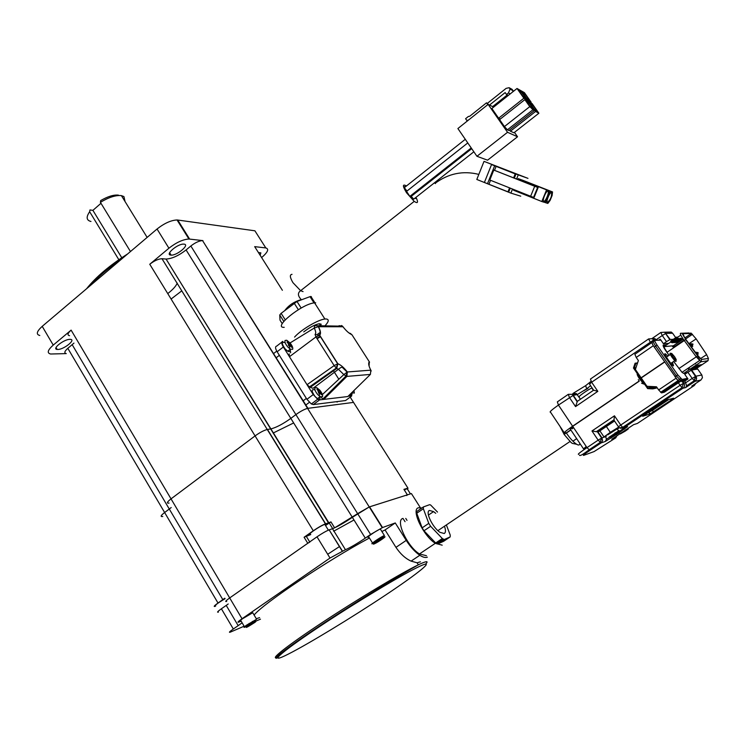 <?xml version="1.0" encoding="UTF-8"?>
<svg xmlns="http://www.w3.org/2000/svg" width="746" height="746" viewBox="0 0 746 746"><rect width="100%" height="100%" fill="white"/><g stroke="black" fill="none" stroke-linecap="round" stroke-linejoin="round"><path stroke-width="1.12" d="M327.699 554.259L339.598 546.482M69.564 335.681C67.093 335.14 67.606 333.294 71.112 330.124L171.03 498.869C167.253 501.825 166.433 503.252 168.587 503.14C166.433 503.252 167.253 501.825 171.03 498.869L255.085 435.906C259.832 432.503 263.888 430.358 267.245 429.482L270.565 428.969L267.45 429.444L325.61 523.795L328.501 522.862L166.069 259.048C172.037 258.713 178.714 255.673 186.09 249.947L290.828 418.385C283.023 423.97 276.374 427.477 270.901 428.913L270.901 428.913C276.374 427.477 283.023 423.97 290.828 418.385L295.901 414.599C300.498 411.307 304.387 409.237 307.566 408.379L369.261 506.944L407.391 494.85L403.978 489.469M407.624 489.451L407.95 488.136L403.912 489.367M186.09 249.947L190.845 245.994C195.191 242.627 199.089 240.818 202.548 240.594L307.921 408.323L353.539 402.402L350.191 397.133M354.191 403.427L353.539 402.402L307.566 408.379C304.387 409.237 300.498 411.307 295.901 414.599L290.828 418.385L365.288 538.136C357.175 543.61 350.564 547.471 345.454 549.718L332.502 528.727C337.677 526.62 344.298 522.825 352.354 517.332L369.261 506.944L357.623 513.649L190.845 245.994M202.94 240.622L188.924 239.018C182.947 239.41 176.28 242.478 168.922 248.213L149.76 264.261C154.254 260.764 158.329 258.918 161.975 258.713L267.245 429.482C263.888 430.358 259.832 432.503 255.085 435.906L171.03 498.869L229.693 597.928C225.749 600.772 224.751 601.938 226.7 601.416C224.751 601.938 225.749 600.772 229.693 597.928L307.772 543.274L304.088 537.251L310.737 534.565M325.61 523.795L325.424 523.86C322.244 525.119 318.197 527.431 313.292 530.779L304.088 537.251M224.807 598.217L218.009 603.02C214.279 605.705 213.309 606.824 215.081 606.395M66.207 353.557C63.96 353.035 64.501 351.291 67.821 348.326L164.633 512.521C161.061 515.299 160.241 516.652 162.19 516.568C160.241 516.652 161.061 515.299 164.633 512.521L171.198 507.55M406.719 495.53L407.391 494.85M420.315 507.616L411.41 493.582L369.578 506.832L382.539 527.543L370.603 534.472L357.623 513.649L334.628 527.842L330.954 521.892L328.818 522.76L166.069 259.048M309.814 542.109L307.772 543.274M353.996 519.981L333.658 531.217M293.663 422.945L273.092 433.072M325.517 525.501L330.954 521.892M309.702 541.922L306.13 536.085L309.721 541.913M437.51 512.073L430.601 504.967L429.612 504.688L423.439 506.916L423.346 508.725L428.773 523.366L430.638 526.284L442.322 538.519L444.224 539.544L450.183 536.906L450.22 535.05L446.369 524.942M444.224 539.544L437.585 544.002L436.522 543.713L435.673 542.976L442.322 538.519M435.701 513.304L433.547 511.607L429.537 510.46C424.894 511.439 432.661 527.758 440.037 532.346L444.206 533.511C445.791 532.653 445.875 530.229 444.457 526.238M421.854 507.998L418.469 507.765C410.766 509.257 423.215 535.842 435.31 543.321L442.201 545.177M402.933 518.423C395.072 520.055 407.288 546.622 419.466 553.952L426.451 555.714M382.539 527.543L395.268 522.946L385.057 529.949L395.958 547.359C400.397 553.961 405.442 558.549 411.083 561.123L417.089 562.792L420.418 561.813M385.057 529.949L381.887 531.506M369.419 538.006C328.053 560.087 263.058 603.645 254.106 615.04M256.288 618.714L259.561 617.641M430.638 526.284L423.989 530.788L435.673 542.976M423.989 530.788L422.133 527.87L428.773 523.366M423.346 508.725L416.772 513.229L422.133 527.87M416.772 513.229L416.883 511.411L423.252 507.038M443.739 541.232L450.183 536.906M437.594 543.993L443.618 541.307M365.288 538.136L370.603 534.472M345.146 549.839L330.021 558.045L317.003 536.822C321.908 533.465 325.955 531.152 329.126 529.865L342.321 550.893M317.003 536.822L229.693 597.928L242.03 618.751L330.021 558.045M242.03 618.751C238.039 621.567 237.004 622.677 238.916 622.071L241.135 621.138M242.114 622.798L238.179 625.642L226.225 605.407L228.211 603.98M218.438 612.102C216.676 612.559 217.664 611.45 221.394 608.773L233.321 628.999L238.179 625.642M233.321 628.999C229.554 631.648 228.537 632.701 230.253 632.17L244.129 626.202M256.969 620.663L260.466 619.161M395.268 522.946L406.234 540.393C410.524 547.07 415.056 552.031 419.821 555.266C423.01 557.309 425.528 557.943 427.365 557.159M332.184 528.839L329.312 529.791M221.394 608.773L226.225 605.407M100.98 203.294L92.905 210.353L89.958 209.952L89.651 211.743C85.958 217.095 86.396 220.34 90.965 221.469M125.048 201.532L123.92 196.562L121.356 195.611C115.742 195.051 108.757 197.298 100.402 202.343L100.691 200.562C107.797 196.45 113.709 194.631 118.418 195.126M130.252 251.188L100.402 202.343M89.651 211.743L118.847 259.729M167.757 293.588C172.736 289.718 175.907 286.24 177.259 283.144M92.905 210.353L121.766 257.743M86.583 288.739C95.861 277.036 109.541 265.436 127.622 253.948M184.131 230.281L183.553 230.411M121.784 258.899C108.394 267.963 97.642 277.074 89.511 286.25M258.405 252.512L260.876 252.894L260.13 255.225M69.919 339.355L70.432 339.374C76.204 339.691 63.83 349.557 57.796 349.464L57.19 349.445C51.437 349.128 63.951 339.188 69.919 339.355M184.02 244.138C190.165 244.529 177.11 255.608 171.123 255.123L170.881 255.104C164.596 254.862 177.595 243.672 183.684 244.119L184.02 244.138M171.104 299.034L181.782 290.847M165.696 259.03L162.208 258.722M71.112 330.124L53.236 345.1C47.632 350.144 46.774 353.119 50.653 354.014L66.235 353.604M67.821 348.326L73.957 343.104M261.622 257.584C267.851 252.176 269.25 248.968 265.809 247.933L254.899 230.803L177.744 220.033L189.615 239.065M265.809 247.933L254.675 246.637L255.775 248.371M168.922 248.213L157.042 229.013L42.214 326.347L53.236 345.1M39.799 335.476C35.855 334.478 36.666 331.429 42.214 326.347M157.042 229.013C164.353 223.259 171.02 220.247 177.044 219.967L177.744 220.033M168.587 503.14L169.072 503.046M218.009 603.02L164.633 512.521L169.295 509.042L72.194 344.699M162.19 516.568L162.796 516.456M215.725 605.966C214.074 605.836 217.198 603.411 225.087 598.693M404.295 489.973L407.111 488.639L407.53 489.311M310.616 534.36C308.592 534.947 309.282 533.94 312.695 531.357C317.404 528.028 321.433 525.678 324.78 524.317L325.955 524.186L325.321 525.184M372.534 543.004L368.822 537.036C364.393 538.91 375.714 530.928 380.078 529.101L380.665 529.557M378.959 540.188L382.288 538.696L376.394 542.435L378.959 540.188M378.343 538.882L378.977 539.899M379.099 540.104L379.462 540.691M244.464 626.761L240.902 620.737C239.569 621.176 240.1 620.523 242.478 618.779L252.745 612.746L253.034 613.24M247.868 626.295L254.6 622.015L247.868 626.295M252.437 621.409L253.043 622.416M249.052 623.479L249.649 624.495M249.789 624.728L250.087 625.232M294.567 337.099C300.75 329.909 318.076 319.605 324.902 319.036L326.011 318.962C329.359 319.251 328.902 321.657 324.65 326.17M303.753 331.886C309.674 327.354 314.84 324.631 319.232 323.736L321.144 324.165L320.733 326.086M317.899 333.9L320.472 332.315M369.065 366.006L369.317 361.801L351.907 334.684C349.175 333.555 346.181 330.898 342.955 326.72L342.517 326.179L314.598 325.666L314.243 328.063L290.045 342.964M322.384 394.541L343.841 374.595L338.432 369.279L336.726 368.449L310.233 387.379L307.035 384.703L334.152 365.596L336.726 368.449L337.854 363.759C340.791 364.859 343.943 367.591 347.328 371.974L370.818 370.156C368.627 365.876 368.123 363.088 369.317 361.801L369.55 362.155M282.809 341.37C281.223 341.743 281.401 343.617 283.331 346.983L277.13 351.767L306.914 399.296L313.227 394.569L317.665 399.259L319.605 399.884L347.822 396.536L370.398 374.417L346.89 376.404L343.841 374.595L347.17 372.086L342.489 367.564C342.097 366.827 340.754 367.405 338.432 369.279L313.087 388.302L310.233 387.379M284.226 327.317C271.908 328.1 302.158 303.585 314.57 302.867L315.698 302.82M313.227 394.569L289.448 356.719L289.168 353.874M283.331 346.983L289.448 356.719L315.94 336.931L315.073 334.376L319.642 335.15L337.854 363.759L334.152 365.596L315.94 336.931L319.465 335.159L337.668 363.787L336.213 368.114L309.264 387.062M319.605 399.884L313.301 404.584L345.557 400.546L351.599 396.089L352.112 393.217M348.223 396.135L351.599 396.089M313.301 404.584L311.352 403.968L306.914 399.296M277.13 351.767C275.209 348.401 275.041 346.526 276.645 346.144L281.792 342.162M341.491 325.517L342.517 326.179L339.169 325.694L338.302 326.179M320.332 336.213L316.761 338.227M322.794 399.082L345.864 376.143L347.328 371.974L346.89 376.404L323.755 399.39L321.321 397.739M290.614 352.802L290.25 349.277M352.168 335.085L350.461 333.462M340.045 326.179L339.495 326.179M282.249 323.671L280.002 320.109L279.75 314.989L281.13 313.329L296.992 301.477L310.019 296.647L311.399 296.712M353.94 390.494L354.341 393.077L351.702 392.694M351.59 392.806C352.298 395.212 351.683 395.93 349.743 394.97L349.538 394.839M285.065 340.465L286.725 340.26L290.026 342.946C292.255 345.734 293.131 347.86 292.665 349.315L290.343 349.203L287.695 346.862C285.448 344.046 284.571 341.91 285.065 340.465M289.896 348.914C290.679 351.525 289.961 352.289 287.742 351.198L285.093 348.867C281.55 343.729 281.438 341.631 284.776 342.582M291.817 346.806L291.527 347.3L290.222 345.417L289.234 346.163L288.273 345.053L288.833 344.307L287.051 342.097L287.35 341.612L290.595 343.869L291.817 346.806L291.285 346.871M276.132 357.819L276.216 358.294M288.711 345.547L290.595 343.869M287.145 342.172L287.35 341.612M314.896 387.855L316.64 387.584L319.764 390.13C322.002 392.937 322.915 395.128 322.514 396.713L320.118 396.658L317.647 394.457C315.39 391.631 314.467 389.431 314.896 387.855M319.717 396.396C320.426 399.007 319.68 399.763 317.47 398.634L314.999 396.434C311.352 391.109 311.231 388.927 314.635 389.888M321.657 394.177L321.395 394.727L320.127 392.872L319.148 393.683L317.181 388.983L320.388 391.146L321.657 394.177L321.125 394.242M318.467 392.881L320.388 391.146M316.966 389.561L317.181 388.983M406.458 185.968C402.402 183.675 402.43 185.941 406.561 192.776L414.207 201.383C417.704 203.714 418.413 202.614 416.352 198.082M414.748 198.315L415.839 198.483M411.233 196.366L413.676 199.154L414.506 198.501M465.29 139.297L405.292 186.892C403.968 186.099 403.95 186.78 405.246 188.924L406.99 191.041M471.714 148.668L410.832 196.683L409.843 196.385L471.23 147.95M406.645 191.302L467.779 142.924L406.551 191.377L409.843 196.385M410.3 196.03L410.832 196.683M625.335 431.076L620.234 433.967L625.316 430.442C629.438 427.99 629.447 428.204 625.335 431.076M598.18 431.533L597.667 430.778M586.235 446.509L583.512 448.868L586.85 447.721M685.611 387.603L694.946 381.365L692.185 378.418L685.947 382.595L683.877 383.052C684.996 385.067 684.669 386.801 682.898 388.256L685.611 387.603L686.674 385.794L684.875 381.047L682.049 381.849L681.406 380.917L678.356 382.81L680.091 385.3L620.728 425.043L614.452 415.811L591.97 430.964L598.152 440.149L586.99 447.628L572.714 426.348L639.108 381.271M684.875 381.047L687.989 378.968L684.763 374.343L687.877 372.245L692.185 378.418L695.925 376.198L691.617 370.044L687.877 372.245M573.059 426.861L570.429 429.342L583.512 448.868M666.374 389.636L665.824 388.843M697.678 369.037L691.617 370.044M692.167 385.85L694.284 385.505L695.757 383.453M564.2 434.526L571.007 442.453L572.285 443.376L576.611 444.262C573.469 442.182 570 438.378 566.195 432.829L564.2 434.526M570.877 430.004L566.354 433.072M678.356 382.81L664.304 392.228L661.525 392.9L678.86 381.262L676.669 379.127M667.083 399.977L642.688 416.259L650.139 413.955L671.288 400.024L673.647 398.205L667.083 399.977M579.847 443.394C579.791 445.203 578.71 445.493 576.611 444.262M675.979 378.269L658.643 389.925L656.48 386.782L646.978 386.307L641.224 377.952L664.649 362.034M646.922 413.172L652.424 410.44L668.789 399.511M612.252 438.89L615.72 437.883L594.058 451.591L583.624 455.377C582.626 455.564 584.724 453.904 589.899 450.388L601.052 442.938L605.286 441.483L618.08 433.501L627.572 426.6L623.6 427.878L682.898 388.256L682.049 387.696L622.677 427.383L623.6 427.878L620.392 428.279M633.335 424.838L611.757 439.245M625.493 427.272L627.572 426.6M617.315 433.221L618.08 433.501M605.593 436.429L606.451 439.217L605.286 441.483M605.724 436.634L601.975 437.874L597.844 431.757L596.296 431.701L614.023 419.774L614.322 420.688L597.844 431.757L600.036 431.085M596.296 431.701L591.97 430.964M614.023 419.774L614.452 415.811M658.643 389.925L661.525 392.9M656.527 340.335L656.126 339.756L662.262 335.532L666.504 341.621L663.427 343.729L660.247 339.16L658.709 340.223M570.168 428.959L572.956 426.712M572.023 427.393L572.751 428.512L572.313 428.81M663.427 343.729L668.686 343.393M654.438 340.736L653.832 339.859L656.126 339.756L654.857 338.572L651.659 338.796L660.732 332.539M652.806 344.792L651.92 342.517M638.287 379.649L639.238 380.992L572.611 426.199C565.71 430.974 563.016 433.286 564.517 433.128L566.093 432.68L564.107 434.377L565.431 433.473M566.251 432.922L570.774 429.855M560.013 426.386L564.107 434.377M666.504 341.621L670.262 339.467L674.104 339.281M664.537 361.885L641.112 377.802L635.378 369.466L638.371 360.56L636.226 357.446L653.337 345.696M591.074 381.346L585.647 385.663L586.729 388.871M572.9 393.487L576.378 393.571L580.463 399.222M651.845 342.582L634.855 354.275L636.226 357.446M648.516 339.001L590.431 379.061L591.634 382.222L589.517 384.134L593.63 390.195L597.826 391.352L591.634 382.222L653.832 339.859L652.47 338.675L654.857 338.572M593.555 390.242L577.339 401.357L575.548 406.598L597.826 391.352M675.531 359.796C676.435 361.67 676.193 361.978 674.794 360.7L672.099 357.39C669.983 354.173 669.46 352.802 670.533 353.278L671.316 353.408M674.543 356.663C676.827 360.337 676.827 361.036 674.533 358.751L673.06 356.84C671.335 354.219 670.906 353.1 671.773 353.483L674.543 356.663M637.298 373.587C636.786 374.1 637.597 375.975 639.751 379.22L644.059 384.125L641.569 383.202M635.974 367.685L634.305 367.918L648.06 387.873L651.696 387.109L651.295 386.531M651.696 387.109L656.387 387.342L656.359 388.088L652.778 388.871L647.649 388.61L633.475 368.03L635.088 363.218L635.806 363.461L634.305 367.918M648.06 387.873L652.806 388.116L656.387 387.342M652.806 388.116L652.778 388.871M637.466 363.255L635.806 363.461M637.578 362.92L635.088 363.218M607.71 434.871L617.156 428.857M615.786 434.265L610.526 437.221L615.487 433.762C619.954 431.095 620.057 431.263 615.786 434.265M609.249 437.156L619.096 430.573M614.536 420.996L599.887 430.862L603.999 436.951L606.349 436.177M606.162 426.208L610.303 432.335L603.999 436.951M618.704 427.104L610.303 432.335M617.837 428.708L619.264 427.663M592.072 387.911L591.774 388.032C587.885 389.664 576.863 397.487 579.409 396.807M587.923 388.405L583.652 390.764M665.87 356.271L666.532 356.989L665.87 356.271M696.382 377.728L695.552 377.905M686.796 379.761L679.214 381.365L677.9 380.488L654.251 347.077C652.349 344.242 651.631 342.666 652.097 342.349L653.347 341.481M654.251 347.077L655.659 346.107C653.757 343.272 653.039 341.696 653.496 341.379C653.039 341.696 653.757 343.272 655.659 346.107L676.361 375.881L655.659 346.107L657.077 345.137C655.174 342.302 654.447 340.726 654.904 340.409L660.909 340.111M679.214 381.365L680.641 380.404L676.361 375.881L680.641 380.404L687.933 378.884L680.641 380.404L682.068 379.444L677.797 374.921L657.077 345.137M696.391 377.112L695.598 377.28M673.647 361.474L682.049 372.329L683.7 373.438L687.019 372.832M666.56 344.848L663.269 345.072C662.7 345.687 663.921 348.121 666.933 352.382L669.097 355.32M674.766 346.368L673.89 345.454M696.139 376.543L695.552 376.665M687.542 378.315L682.068 379.444M684.809 337.966L691.393 333.471L696.083 338.815L706.574 354.536L708.411 358.472L701.492 359.432L697.799 355.6L685.779 339.346C683.429 336.036 682.45 334.152 682.832 333.714L691.393 333.471L690.815 332.958M693.939 368.179L698.247 365.279M692.838 368.916L693.472 368.916M698.349 365.214L692.624 369.065M696.027 367.825L700.308 364.953M694.946 368.552L695.57 368.552M700.41 364.878L694.731 368.692M690.693 369.289L691.812 368.543M696.251 365.549L690.479 369.429M672.36 340.885L670.701 341.127L676.575 337.108L676.072 338.339M672.081 340.829L670.701 341.127M676.659 337.938L677.48 337.061L676.09 338.022M678.3 339.355L680.846 338.227L679.886 339.831L676.24 342.321L673.908 342.507M680.548 339.225L682.571 338.143M673.517 342.489L671.484 342.591L677.648 338.376L678.608 338.33L677.638 339.943L673.974 342.461L677.191 339.971L677.648 338.376M689.341 368.16L689.416 367.554M695.533 363.955L695.058 363.768M675.223 342.573L676.24 342.321M679.895 338.274L679.886 339.831M677.471 342.442L676.174 342.377M682.954 338.721L678.478 342.181M682.105 338.171L682.086 339.719M672.948 342.712L673.974 342.461M688.791 369.736L687.905 368.393M673.134 346.424L672.603 345.836M666.514 344.876L663.157 345.109M547.853 191.265L547.816 191.256C546.081 190.566 541.904 200.907 543.787 201.215L543.806 201.224C545.531 201.924 549.718 191.647 547.853 191.265M551.527 192.533L551.49 192.524C549.783 191.843 545.634 202.082 547.489 202.38L547.508 202.39C550.604 199.63 551.947 196.347 551.527 192.533M514.311 178.126L538.118 187.582L534.033 197.597L489.805 180.01L493.787 170.069L494.514 170.349L496.109 166.367L494.654 165.799L487.492 183.693L484.396 182.453L491.539 164.577L515.915 174.163L514.302 178.154L494.514 170.349M518.246 174.862L484.023 161.36L527.972 178.359L518.246 174.862L516.558 179.049M484.023 161.36L476.806 179.46L510.879 193.111L520.745 196.179M512.511 189.074L510.879 193.111M548.888 190.678L546.566 189.876L541.801 201.523L544.151 202.259L546.426 199.257L548.45 194.305L548.888 190.678L520.615 179.488L518.153 178.63L517.78 179.534M513.733 189.559L513.472 190.202L541.801 201.523M552.544 191.946L522.079 180.01L550.268 191.153L545.54 202.698L547.834 203.416L550.091 200.441L552.105 195.536L552.544 191.946L550.268 191.153M546.566 189.876L518.153 178.63M545.54 202.698L544.216 202.166M510.255 188.179L508.669 192.095L487.492 183.693M494.654 165.799L491.539 164.577M490.532 180.299L488.938 184.253M538.118 187.582L534.705 186.276L530.62 196.31M534.705 186.276L493.787 170.069M537.633 187.414L533.549 197.448M509.565 187.899L507.961 191.881M515.915 174.163L515.206 173.911L513.593 177.912M515.206 173.911L496.109 166.367M535.264 108.282L531.786 104.058C530.052 102.603 530.266 103.498 532.411 106.743L535.898 110.958C537.633 112.422 537.428 111.527 535.264 108.282M527.534 97.288L524.018 93.045C522.303 91.59 522.508 92.476 524.634 95.674L528.14 99.927C529.865 101.381 529.669 100.496 527.534 97.288M523.655 95.134L520.111 90.853C518.358 89.371 518.545 90.247 520.699 93.483L524.233 97.773C525.995 99.255 525.809 98.379 523.655 95.134M531.45 106.221L527.944 101.969C526.172 100.477 526.368 101.372 528.541 104.654L532.047 108.897C533.828 110.399 533.632 109.503 531.45 106.221M493.638 107.098L488.136 104.393L457.895 128.536L476.946 156.287L487.558 160.185L517.538 136.77L514.46 132.368M488.136 104.393L507.532 132.284L517.538 136.77M517.025 88.476L523.878 98.23L527.301 100.113L520.503 90.434L517.025 88.476L491.875 108.506L498.626 118.213L500.333 119.024M532.709 109.932L507.401 129.823L508.921 130.522L534.155 110.706L528.28 101.493L524.858 99.628L529.772 106.622L534.155 110.706M507.401 129.823L504.436 126.568L529.772 106.622M524.858 99.628L499.596 119.612L504.436 126.568M510.432 131.203L513.919 132.788L538.892 113.224L532.122 103.601L528.765 101.764L535.591 111.471L510.432 131.203L509.593 129.99M507.532 132.284L476.946 156.287M527.786 100.374L531.152 102.221L524.401 92.635L520.988 90.714L527.786 100.374L527.152 100.878M531.152 102.221L530.518 102.724M523.878 98.23L498.626 118.213M527.301 100.113L526.667 100.617M535.591 111.471L538.892 113.224M467.5 120.871L466.921 120.619L468.842 119.798M487.791 104.673L486.504 102.827L469.784 116.199L468.32 116.516L465.597 118.698L466.921 120.619M512.549 92.038L513.089 90.742L512.129 89.371L509.117 87.702L506.114 88.373L487.446 103.293M513.089 90.742L510.077 89.082L509.117 87.702M510.208 93.903L508.455 92.961L510.077 89.082M508.259 95.451L506.506 94.509L508.455 92.961M489.507 105.065L505.154 92.579L506.506 94.509M492.64 106.603L507.299 94.928M488.583 104.608L486.504 102.827M407.95 488.136L353.539 402.402M313.292 530.779L149.76 264.261M222.821 599.644L169.295 509.042M332.697 528.653L329.173 522.937M277.857 657.282C268.178 660.751 286.781 645.915 322.514 622.36C358.117 598.861 401.637 572.816 418.366 564.815L420.446 563.836C426.889 560.927 428.633 560.992 425.668 564.032M420.054 566.149C404.09 573.376 353.399 603.868 316.155 628.85C278.668 653.934 267.609 664.63 288.087 654.214C308.061 644.143 351.776 617.557 385.095 595.383C418.59 573.124 436.615 558.521 420.054 566.149M402.989 518.405L405.059 521.696M406.999 520.372L405.768 518.423M406.234 540.393L395.958 547.359M340.866 382.437L340.372 381.654M338.852 379.266L333.126 370.24M282.38 290.287L254.675 246.637M374.483 543.787C378.399 542.081 388.293 535.087 383.957 537.083C380.04 538.78 370.063 545.839 374.483 543.787M384.143 535.609L372.851 543.517C368.449 545.438 379.798 537.474 384.143 535.609M254.936 622.378C258.116 619.553 255.636 620.747 247.504 625.941C244.38 628.738 246.861 627.554 254.936 622.378M246.348 625.297L256.605 619.236L244.735 627.218C243.41 627.684 243.951 627.041 246.348 625.297M342.983 326.757L318.505 326.729C320.696 331.084 321.069 333.891 319.642 335.15L319.297 334.749C320.799 333.63 320.463 330.944 318.3 326.683L314.243 328.063C315.828 331.233 316.136 333.313 315.157 334.311M370.398 374.417L370.818 370.156L371.219 371.042M318.505 326.729L318.057 326.17L318.505 326.729M283.806 321.405L279.75 314.989M298.335 309.693L294.157 303.118M281.13 313.329L285.224 319.81M314.038 302.932L310.019 296.647M296.992 301.477L301.17 308.051M289.467 343.197L288.777 343.729M288.758 345.594L290.483 344.26M289.588 346.657L290.642 345.846M289.793 345.426L289.075 345.976M319.26 390.55L318.589 391.053M318.514 392.937L320.304 391.603M319.419 394.093L320.519 393.273M319.68 392.881L318.943 393.431M318.038 390.447L318.514 390.102M434.461 182.798L435.44 183.591L435.515 183.012M284.991 310.299C288.833 305.17 294.26 301.608 301.272 299.622L301.99 299.631M292.031 274.332C289.56 274.631 289.868 277.4 292.936 282.65L300.619 290.698L303.053 291.611M694.815 379.947L695.225 380.535M682.357 381.691L683.439 383.239L682.049 387.696L680.091 385.3L683.877 383.052L682.795 381.495M697.641 368.981L701.837 374.986L695.925 376.198C697.034 378.194 696.717 379.919 694.946 381.365L700.895 380.031L691.756 386.12M694.34 385.468L637.382 423.448L633.652 424.642M700.942 379.994L702.434 377.709L701.874 375.042M696.111 377.793L695.505 378.194M586.841 451.405L589.237 450.556L588.864 449.987M578.672 454.305C577.245 454.594 580.015 452.365 586.99 447.628L589.899 450.388M671.288 400.024L670.598 399.026M653.44 411.932L652.424 410.44M649.794 414.114L648.768 412.622M615.72 437.883L617.222 435.282M635.583 424.026L637.448 423.402M618.49 426.824L620.728 425.043L622.677 427.383L619.488 427.831M619.329 427.71L617.875 428.773M601.975 437.874L602.563 440.625L601.052 442.938L598.152 440.149L601.975 437.874M592.566 452.132L594.058 451.591M632.244 422.105L631.722 421.341M614.322 420.688L618.434 426.74M650.876 343.253L648.619 338.926L652.47 338.675L654.046 340.997M572.611 426.199L558.446 405.078L557.346 401.88L568.163 394.42M573.432 393.151L585.489 385.757M669.805 339.626L665.563 333.546L662.262 335.532L660.825 332.474L664.63 332.203L666.019 333.397L672.612 333.229L676.007 338.078M575.548 406.598L569.431 397.515L568.303 394.326L572.285 394.336L573.273 395.315L558.446 405.078C551.611 409.899 548.981 412.296 550.567 412.258L564.209 432.661M670.262 339.467L664.63 332.203L671.26 332.063L667.856 332.138M672.668 333.303L671.26 332.063M586.71 388.778L590.58 385.71M577.339 401.357L573.273 395.315L577.311 394.559L583.279 390.895M583.605 390.69L585.47 389.543M585.769 389.356L586.682 388.797M683.392 380.479L681.825 381.523M677.797 374.921L674.934 376.842M673.563 346.526L672.976 345.808M689.136 369.783L688.12 368.244M667.978 356.084L665.292 353.837C662.336 351.981 673.405 367.881 673.526 365.661L672.435 362.304M690.526 334.096L691.402 335.029M708.094 360.654L695.02 369.447M699.347 364.971L698.508 365.102M701.389 364.645L700.569 364.775M691.346 369.279L697.258 365.307M683.7 373.438L701.053 361.773L707.982 360.747L708.411 358.472M701.492 359.432L701.053 361.773L696.279 356.83L678.879 368.571M666.933 352.382L684.259 340.558L696.279 356.83L697.622 355.805L699.45 360.626L682.049 372.329M685.779 339.346L684.259 340.558C681.219 336.287 679.951 333.863 680.464 333.294L689.239 332.977M654.755 340.512L653.496 341.379M689.052 343.598L696.149 338.908M700.401 358.686L706.639 354.62M697.575 355.749L685.602 339.542L682.832 333.714L682.376 334.031M665.19 345.79L663.147 345.939M673.797 347.701L672.006 345.883M674.878 346.955L673.358 345.78L683.187 339.066M680.8 335.103L664.22 346.452C663.781 346.927 664.733 348.811 667.064 352.112M663.455 346.731L671.708 345.902M675.792 342.349L679.447 339.85M678.039 342.209L681.658 339.738M692.698 346.517L691.337 345.016L693.006 344.232M689.957 344.988L691.337 344.354M696.494 352.961L695.72 353.231M698.135 352.774L696.503 353.604L697.081 355.077M697.836 355.077L698.107 352.634L696.167 352.28M161.975 258.713L325.424 523.86M382.222 527.664L202.548 240.594M277.587 657.785C269.726 661.161 289.14 645.98 324.538 622.705C359.786 599.476 402.392 573.739 418.366 564.815L417.089 562.792M428.418 515.113L433.547 511.607M435.31 543.321L419.466 553.952M281.186 653.972L280.794 653.31M329.126 529.865L342.134 550.968M345.454 549.718L332.502 528.727M419.821 555.266L411.083 561.123M443.171 539.255L436.522 543.713M147.139 237.405L121.402 195.62M171.123 255.123L169.622 252.698M57.19 349.445L56.043 347.496M188.924 239.018L177.044 219.967M407.111 488.639L410.44 493.889M324.78 524.317L328.38 530.154M380.32 528.998L384.386 535.507M252.745 612.746L256.605 619.236M350.555 333.509L348.951 332.958M320.64 336.698L317.069 338.712M317.665 399.259L311.352 403.968M319.232 323.736L320.789 326.17M314.57 302.867L324.902 319.036M310.868 296.423L314.961 302.839M337.798 401.525L337.033 402.085M352.28 393.095L349.743 394.97M276.747 351.124L273.623 353.539M288.422 342.489L286.725 340.26M289.653 348.736L289.485 345.836M279.358 355.329L276.244 357.726M290.343 349.203L287.742 351.198M289.504 345.967L290.222 345.417M288.637 343.505L289.168 343.104M306.364 398.411L303.202 400.788M318.355 389.953L316.64 387.584M319.447 396.191L319.344 393.403M309.366 402.364L305.841 405.003M320.118 396.658L317.47 398.634M319.353 393.45L320.127 392.872M318.439 390.848L318.971 390.447M569.963 441.529L437.911 530.648M414.207 201.383L300.619 290.698C297.514 292.908 297.738 295.882 301.272 299.622L301.412 299.845M435.058 183.367C448.421 173.445 463.005 170.452 478.82 174.396M413.676 199.154L473.859 151.783M620.234 433.967L619.329 433.752M625.316 430.442L625.139 429.948M576.658 438.648L572.909 441.175M590.384 450.043L589.881 449.306M691.188 370.221L695.486 376.385L694.134 380.814L686.674 385.794M649.123 412.463L650.139 413.955M618.807 431.859L624.812 427.486M606.451 439.217L609.902 437.063M597.406 431.785L601.621 438.033L600.11 442.462L588.939 449.931C582.822 454.575 579.67 456.319 579.493 455.181M678.002 380.665L660.62 392.331M577.059 401.618L572.285 394.336L576.378 393.571M674.794 360.7L670.813 363.395M674.533 358.751L673.918 359.749M643.238 383.453L643.826 383.052M670.337 354.471L666.365 357.175M610.526 437.221L609.268 436.914M591.774 388.032L593.359 390.372M618.509 430.843L616.951 428.558M615.487 433.762L615.105 432.839M677.9 380.488L680.762 378.567M688.996 369.876L687.98 368.337M672.286 362.397L672.929 365.13L672.249 364.887M676.109 337.91L671.866 340.819M692.502 334.273L685.341 339.16M683.933 340.12L674.496 346.564L672.65 346.256M700.252 358.537L699.356 359.143M664.257 346.424L663.343 346.489M674.654 342.647L679.904 339.057M676.911 342.507L682.105 338.964M672.351 342.787L677.657 339.16M691.15 347.058L692.335 346.247L692.969 344.074L691.057 343.72M690.833 346.181L691.3 344.195L689.379 343.85M689.658 345.034L688.884 343.542M696.466 353.79L696.466 352.811L695.188 352.056M531.786 104.058L531.068 104.627M524.018 93.045L523.31 93.604M520.111 90.853L519.384 91.432M527.944 101.969L527.208 102.556"/></g></svg>
